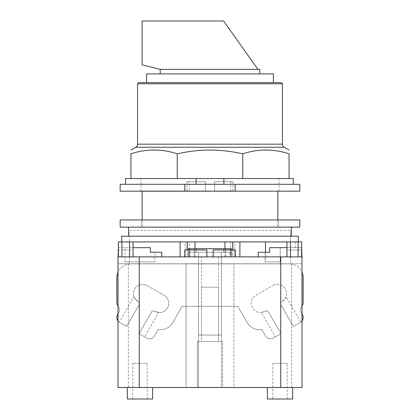 <?xml version="1.0" encoding="UTF-8"?>
<svg xmlns="http://www.w3.org/2000/svg" width="420" height="420" viewBox="0 0 420 420"><rect width="100%" height="100%" fill="white"/><g stroke="black" fill="none" stroke-linecap="round" stroke-linejoin="round"><path stroke-width="0.32" stroke-dasharray="2.1 1.58" d="M142.091 21L142.091 64.843L160.198 69.368L257.911 69.368L223.582 21L142.091 21M257.911 69.368L259.802 69.368M160.198 73.899L259.802 73.899L160.198 73.899M146.617 73.899L273.383 73.899M146.617 82.635L273.383 82.635L146.617 82.635M138.71 82.635L281.29 82.635M137.56 83.79L282.44 83.79M242.75 178.542L130.94 178.542L130.94 153.815C146.381 148.769 161.816 148.769 177.251 153.815C188.827 151.268 199.742 150.014 210 150.05C220.259 150.014 231.173 151.268 242.75 153.815C258.185 148.769 273.625 148.769 289.06 153.815L289.06 178.542L242.75 178.542L242.75 153.815M177.251 178.542L177.251 153.815M196.103 178.542L289.06 178.542L196.103 178.542L196.103 184.296L293.37 184.296L223.897 184.296L223.897 178.542M125.48 178.542L130.94 178.542M289.06 178.542L293.37 178.542L293.37 184.296M196.103 184.296L223.897 184.296M235.153 184.296L184.847 184.296L184.847 191.195L235.153 191.195L235.153 184.296L299.838 184.296M120.162 184.296L184.847 184.296M120.162 191.195L184.847 191.195M235.153 191.195L299.838 191.195M210 191.195L141.005 191.195L210 191.195M210 178.542L141.005 178.542L210 178.542M201.49 287.191L218.51 287.191L201.49 287.191L201.49 341.502L218.51 341.502L201.49 341.502L201.49 256.867L218.51 256.867L218.51 341.502L201.49 341.502L218.51 341.502L218.51 287.191M147.157 363.353L132.783 363.353L147.157 363.353L147.157 399L132.783 399L147.157 399M287.217 363.353L272.843 363.353L287.217 363.353L287.217 399L272.843 399L287.217 399M286.046 296.678C286.298 297.334 284.949 298.945 281.993 301.518C280.754 302.295 280.434 303.471 281.043 305.051L293.401 326.45L300.762 322.166L286.046 296.678C286.298 297.334 284.949 298.945 281.993 301.518A2.588 2.588 0 0 0 281.043 305.051C280.434 303.471 280.754 302.295 281.993 301.518A9.198 9.198 0 0 0 285.358 288.95A9.198 9.198 0 0 0 272.79 285.584A9.198 9.198 0 0 1 285.358 288.95A9.198 9.198 0 0 1 281.993 301.518A2.588 2.588 0 0 0 281.043 305.051L293.401 326.45L281.043 305.051L293.401 326.45L300.274 322.481A5.749 5.749 0 0 0 302.374 314.627L301.24 312.659A5.749 5.749 0 0 1 301.807 306.091A5.749 5.749 0 0 0 303.145 302.405L303.145 277.678A13.797 13.797 0 0 0 289.349 263.881L130.651 263.881A13.797 13.797 0 0 0 116.855 277.678L116.855 302.405A5.749 5.749 0 0 0 118.193 306.091A5.749 5.749 0 0 1 118.76 312.659L117.626 314.627A5.749 5.749 0 0 0 119.726 322.481L126.599 326.45L138.957 305.051C139.566 303.471 139.246 302.295 138.007 301.518C135.051 298.945 133.702 297.334 133.959 296.678L119.238 322.166L119.726 322.481L119.238 322.166M300.762 322.166L300.274 322.481A5.749 5.749 0 0 0 301.996 320.954M275.378 336.851L280.949 333.637L268.595 312.239C267.409 310.894 266.233 310.58 265.062 311.294L261.308 312.485L275.378 336.851L280.949 333.637L268.595 312.239A2.588 2.588 0 0 0 265.062 311.294C266.233 310.58 267.409 310.894 268.595 312.239A2.588 2.588 0 0 0 265.062 311.294A9.198 9.198 0 0 1 252.494 307.923A9.198 9.198 0 0 1 255.864 295.355L272.79 285.584L255.864 295.355A9.198 9.198 0 0 0 252.494 307.923A9.198 9.198 0 0 0 265.062 311.294L261.308 312.485M158.692 312.485L154.938 311.294C153.767 310.58 152.591 310.894 151.405 312.239L139.052 333.637L144.622 336.851L158.692 312.485L154.938 311.294A2.588 2.588 0 0 0 151.405 312.239C152.591 310.894 153.767 310.58 154.938 311.294A9.198 9.198 0 0 0 167.507 307.923A9.198 9.198 0 0 0 164.136 295.355A9.198 9.198 0 0 1 167.507 307.923A9.198 9.198 0 0 1 154.938 311.294A2.588 2.588 0 0 0 151.405 312.239L139.052 333.637L151.405 312.239L139.052 333.637L146.617 338.006A5.749 5.749 0 0 0 154.471 335.9L158.209 329.427A13.797 13.797 0 0 0 173.077 322.077L182.159 306.343L237.841 306.343L246.923 322.077A13.797 13.797 0 0 0 261.791 329.427L265.529 335.9A5.749 5.749 0 0 0 273.383 338.006L280.949 333.637L273.383 338.006A5.749 5.749 0 0 1 265.529 335.9L261.791 329.427A13.797 13.797 0 0 1 246.923 322.077L237.841 306.343L233.919 306.343L233.919 263.881L186.081 263.881L186.081 306.343L233.919 306.343L233.919 387.503L118.004 387.503L118.004 263.765L186.081 263.881L130.651 263.881A13.797 13.797 0 0 0 118.004 272.165M144.622 336.851L146.617 338.006A5.749 5.749 0 0 0 154.471 335.9L158.209 329.427A13.797 13.797 0 0 0 173.077 322.077L182.159 306.343L186.081 306.343L186.081 387.503L186.081 263.765L289.349 263.881A13.797 13.797 0 0 1 301.996 272.165M133.959 296.678C133.702 297.334 135.051 298.945 138.007 301.518C139.246 302.295 139.566 303.471 138.957 305.051L126.599 326.45L119.726 322.481L126.599 326.45L138.957 305.051L126.599 326.45L119.726 322.481A5.749 5.749 0 0 1 118.004 320.954M138.007 301.518A2.588 2.588 0 0 1 138.957 305.051A2.588 2.588 0 0 0 138.007 301.518A9.198 9.198 0 0 1 134.642 288.95A9.198 9.198 0 0 1 147.21 285.584L164.136 295.355L147.21 285.584A9.198 9.198 0 0 0 134.642 288.95A9.198 9.198 0 0 0 138.007 301.518M218.51 256.867L201.49 256.867M132.783 363.353L132.783 399M272.843 363.353L272.843 399M301.996 313.971L301.24 312.659A5.749 5.749 0 0 1 301.807 306.091A5.749 5.749 0 0 0 301.996 305.855M118.004 305.855A5.749 5.749 0 0 0 118.193 306.091A5.749 5.749 0 0 1 118.76 312.659L118.004 313.971M233 181.66L214.599 181.66L233 181.66L233 190.964L214.599 190.964L214.599 181.66L230.701 181.66L214.599 181.66L214.599 190.964L214.599 181.66L214.599 190.964L233 190.964M205.401 181.66L187 181.66L205.401 181.66L205.401 190.964L205.401 181.66M154.917 261.928L125.018 261.928L154.917 261.928L154.917 252.268L150.318 252.268L150.318 247.664L150.318 252.268L154.917 252.268M188.381 249.968L188.381 256.867L231.62 256.867L231.62 248.703L223.745 248.703L225.813 248.703L225.813 256.867L194.187 256.867L225.813 256.867L194.187 256.867L194.187 248.703L225.813 248.703L225.813 256.867L194.187 256.867L194.187 248.703L196.256 248.703L196.256 252.268L223.745 252.268L223.745 248.703L230.155 248.703L230.155 252.268L223.745 252.268L231.851 252.268L230.155 252.268L230.155 248.703L231.62 248.703L188.381 248.703L225.813 248.703L223.745 248.703L223.745 252.268L196.256 252.268L196.256 248.703L189.845 248.703L189.845 252.268L189.845 248.703L188.381 248.703L188.381 256.867L189.845 256.867L189.845 252.268L196.256 252.268L188.15 252.268L231.851 252.268L221.498 252.268L221.498 335.06L198.503 335.06L198.503 252.268L221.498 252.268L221.498 335.06L198.503 335.06L221.498 335.06L198.503 335.06L221.498 335.06L198.503 335.06L198.503 252.268L188.15 252.268L189.845 252.268L189.845 256.867L188.15 256.867L231.851 256.867L230.155 256.867L231.62 256.867L231.62 249.968M222.647 341.502L197.353 341.502L222.647 341.502L197.353 341.502L222.647 341.502L222.647 387.503L197.353 387.503L197.353 341.502L197.353 387.503L222.647 387.503L197.353 387.503L222.647 387.503L222.647 341.502M127.318 399L152.618 399M267.382 399L292.682 399M230.701 190.964L230.701 181.66M189.299 190.964L205.401 190.964L189.299 190.964L189.299 181.66M187 181.66L187 190.964L205.401 190.964L187 190.964M125.018 261.928L125.018 247.664L150.318 247.664L125.018 247.664M152.618 387.503L127.318 387.503L152.618 387.503M292.682 387.503L267.382 387.503L292.682 387.503M301.996 387.503L233.919 387.503L233.919 263.765L301.996 263.765L118.004 263.765L118.004 256.867L129.502 256.867L129.502 230.417L290.498 230.417L129.502 230.417L129.502 256.867L118.12 256.867L161.816 256.867L132.951 256.867L132.951 249.968L118.577 249.968L118.577 256.867L118.577 249.968L132.951 249.968L133.067 256.867L129.502 256.867L129.502 263.765M210 190.964L142.154 190.964L210 190.964M235.074 249.968L230.449 249.968L230.449 256.867L231.62 256.867L230.155 256.867L230.155 252.268L230.155 256.867L231.851 256.867L221.498 256.867L221.498 387.503L221.498 335.06L198.503 335.06L198.503 387.503L198.503 335.06L198.503 387.503L198.503 335.06L221.498 335.06L221.498 387.503L198.503 387.503L221.498 387.503L198.503 387.503L221.498 387.503L221.498 256.867L198.503 256.867L198.503 252.268L198.503 256.867L188.15 256.867L188.15 252.268L188.15 256.867L189.845 256.867L188.381 256.867L189.551 256.867L189.551 249.968L184.926 249.968M118.12 247.664L150.318 247.664L150.318 252.268M118.351 247.664L133.067 247.664M129.502 256.867L290.498 256.867L286.933 256.867L287.049 249.968L301.423 249.968L301.423 256.867L301.423 249.968L287.049 249.968L287.049 256.867L258.185 256.867L301.88 256.867L290.498 256.867L290.498 230.417L290.498 256.867L301.996 256.867M120.162 227.131L299.838 227.131M198.503 335.06L198.503 256.867L198.503 335.06M206.855 249.968L189.551 249.968M235.436 249.968L235.436 256.867L239.899 256.867L189.551 256.867M230.449 249.968L213.145 249.968M231.851 256.867L231.851 252.268L231.851 256.867M188.15 256.867L188.15 252.268L188.15 256.867M265.083 252.268L269.682 252.268L265.493 252.268L265.493 261.928L280.235 261.928L265.083 261.928L265.083 252.268L269.682 252.268L269.682 247.664L269.682 252.268L269.682 247.664L301.88 247.664M286.933 247.664L301.649 247.664M184.564 256.867L184.564 249.968M230.449 256.867L235.436 256.867M187 241.915L187 256.867L234.901 256.867L233 256.867L233 241.915L185.099 241.915L233 241.915M187 256.867L233 256.867M265.083 261.928L280.235 261.928L280.235 247.664L280.235 261.928L265.493 261.928M280.235 247.664L295.391 247.664L280.235 247.664M210 256.867L224.952 256.867L210 256.867M120.162 219.944L299.838 219.944M118.351 241.915L301.649 241.915M234.901 256.867L234.901 241.915M185.099 256.867L185.099 241.915M129.502 241.915L124.703 241.915L133.067 241.915L129.502 241.915L129.502 249.968M180.101 256.867L180.101 241.915L187.231 241.915L180.101 241.915M187.231 249.968L187.231 241.915L187.231 249.968M232.769 249.968L232.769 241.915L239.899 241.915L232.769 241.915M239.899 256.867L239.899 241.915L239.899 256.867M295.391 247.664L295.391 241.915L265.493 241.915L295.391 241.915M210 241.915L224.952 241.915L210 241.915M298.284 236.182L121.716 236.182M128.51 227.131L291.491 227.131L128.51 227.131M128.51 236.182L291.491 236.182L128.51 236.182M230.701 256.867L189.299 256.867L230.701 256.867L230.701 241.915L189.299 241.915L230.701 241.915M189.299 256.867L189.299 241.915M137.56 144.17L282.44 144.17M284.219 147.257L135.781 147.257M291.648 263.765L291.648 387.503M128.352 263.765L128.352 387.503M290.498 256.867L290.498 263.765M298.084 249.968L298.084 241.915M121.916 249.968L121.916 241.915M290.498 249.968L290.498 241.915M141.005 191.195L141.005 178.542M278.995 191.195L278.995 178.542M277.846 219.944L277.846 227.131M142.154 219.944L142.154 227.131M278.276 227.131L278.276 219.944M141.724 227.131L141.724 219.944M195.053 256.867L195.053 248.703M224.952 256.867L224.952 248.703"/><path stroke-width="0.63" d="M142.091 64.843L142.091 21L223.582 21L257.911 69.368L160.198 69.368L142.091 64.843M259.802 73.899L259.802 69.368L257.911 69.368M160.198 73.899L160.198 69.368M273.383 82.635L273.383 73.899L146.617 73.899L146.617 82.635M137.56 83.79L282.44 83.79L281.29 82.635L138.71 82.635L137.56 83.79L137.56 144.17A3.565 3.565 0 0 1 135.781 147.257L284.219 147.257A3.565 3.565 0 0 1 282.44 144.17L137.56 144.17M177.251 153.815L177.251 178.542L130.94 178.542L130.94 153.815C130.94 148.769 130.94 148.769 130.94 153.815C130.94 148.769 130.94 148.769 130.94 153.815C146.381 148.769 161.816 148.769 177.251 153.815C188.827 151.268 199.742 150.014 210 150.05C220.259 150.014 231.173 151.268 242.75 153.815C258.185 148.769 273.625 148.769 289.06 153.815C289.06 148.769 289.06 148.769 289.06 153.815C289.06 148.769 289.06 148.769 289.06 153.815L289.06 178.542L242.75 178.542L242.75 153.815M177.251 178.542L223.897 178.542L223.897 184.296M223.897 178.542L242.75 178.542M130.94 178.542L125.48 178.542L125.48 184.296M293.37 184.296L293.37 178.542L289.06 178.542M196.103 184.296L196.103 178.542M184.847 184.296L120.162 184.296L120.162 191.195L184.847 191.195L184.847 184.296L235.153 184.296L235.153 191.195L184.847 191.195M235.153 191.195L299.838 191.195L299.838 184.296L235.153 184.296M301.996 305.855A5.749 5.749 0 0 0 303.145 302.405L303.145 277.678A13.797 13.797 0 0 0 301.996 272.165M301.996 320.954A5.749 5.749 0 0 0 302.374 314.627L301.996 313.971M118.004 313.971L117.626 314.627A5.749 5.749 0 0 0 118.004 320.954M118.004 272.165A13.797 13.797 0 0 0 116.855 277.678L116.855 302.405A5.749 5.749 0 0 0 118.004 305.855M152.618 387.503L152.618 399L127.318 399L127.318 387.503M292.682 387.503L292.682 399L267.382 399L267.382 387.503M161.816 256.867L161.816 252.268L150.318 252.268L150.318 247.664L133.067 247.664M118.12 256.867L118.351 247.664M161.816 252.268L150.318 252.268M301.996 387.503L301.996 256.867L301.996 387.503L118.004 387.503L118.004 256.867L139.277 256.867L139.277 387.503M188.381 249.968L188.381 248.703L231.62 248.703L231.62 249.968M206.855 256.867L206.855 249.968L184.926 249.968L184.926 256.867M235.074 256.867L235.074 249.968L213.145 249.968L213.145 256.867M301.996 256.867L139.277 256.867M265.493 241.915L265.493 252.268L258.185 252.268L258.185 256.867M286.933 247.664L269.682 247.664L269.682 252.268L258.185 252.268M301.88 256.867L301.649 247.664M301.649 256.867L301.649 241.915L232.769 241.915L232.769 249.968L232.769 241.915L180.101 241.915L180.101 256.867L180.101 241.915L118.351 241.915L118.351 256.867M187.231 249.968L187.231 241.915L187.231 249.968M239.899 256.867L239.899 241.915L239.899 256.867M210 219.944L120.162 219.944L120.162 227.131L299.838 227.131L299.838 219.944L210 219.944M121.716 241.915L121.716 236.182L298.284 236.182L298.284 241.915M128.51 236.182L128.51 227.131M291.491 227.131L291.491 236.182M280.723 256.867L280.723 387.503M298.084 256.867L298.084 241.915M121.916 256.867L121.916 241.915M129.502 256.867L129.502 241.915M290.498 256.867L290.498 241.915M282.44 83.79L282.44 144.17M135.781 147.257L130.94 150.05M284.219 147.257L289.06 150.05M277.846 191.195L277.846 219.944M142.154 191.195L142.154 219.944M133.067 256.867L133.067 241.915M286.933 256.867L286.933 241.915M195.053 248.703L195.053 241.915M224.952 248.703L224.952 241.915"/></g></svg>
